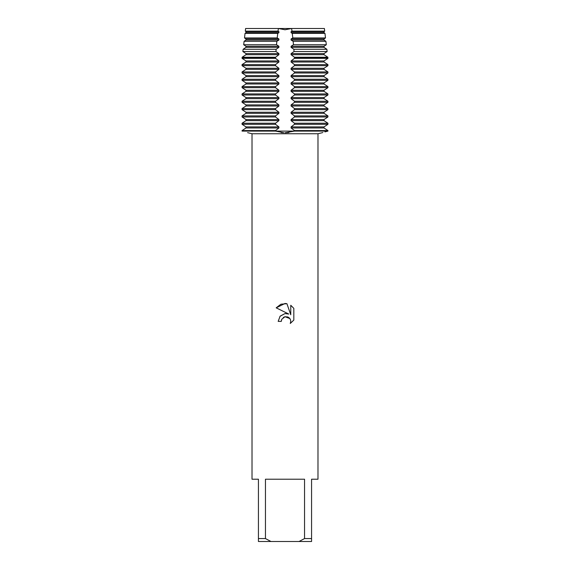 <?xml version="1.0" encoding="UTF-8"?>
<svg xmlns="http://www.w3.org/2000/svg" width="570" height="570" viewBox="0 0 570 570"><rect width="100%" height="100%" fill="white"/><g stroke="black" fill="none" stroke-linecap="round" stroke-linejoin="round"><path stroke-width="0.85" d="M283.853 132.725L275.517 131.1L327.935 131.1C320.333 133.223 320.333 133.223 327.935 131.1L324.943 131.912M322.848 132.525L322.406 132.66M278.915 126.903L245.998 126.903L242.065 124.303L245.998 126.903L245.998 127.972L242.065 130.566L242.065 131.1C249.667 133.223 249.667 133.223 242.065 131.1C249.667 133.223 249.667 133.223 242.065 131.1L275.517 131.1L275.517 130.566L278.915 127.972L278.915 126.903L275.517 124.303L275.517 123.234L278.915 120.641L278.915 119.572L275.517 116.978L275.517 115.91L278.915 113.316L278.915 112.247L275.517 109.647L275.517 108.578L278.915 105.984L278.915 104.916L275.517 102.322L275.517 101.253L278.915 98.653L278.915 97.584L275.517 94.99L275.517 93.922L278.915 91.328L278.915 90.26L275.517 87.666L275.517 86.597L278.915 83.997L278.915 82.928L275.517 80.334L275.517 79.266L278.915 76.672L278.915 75.603L275.517 73.003L275.517 71.934L278.915 69.34L278.915 68.272L275.517 65.678L275.517 64.61L278.915 62.016L278.915 60.947L275.517 58.347L275.552 57.235L278.915 54.684L278.915 53.616L275.951 51.521L276.129 49.276L278.915 47.353L278.915 46.284L276.521 44.731L276.849 41.311L278.915 40.028L278.915 38.959L277.205 37.941L277.74 33.352L278.915 32.697L278.915 31.628L278.025 31.151L278.395 28.5L324.394 28.5L324.701 31.151L324.002 31.628L324.002 32.697L324.957 33.352L292.26 33.352L292.795 37.941L291.085 38.959L291.085 40.028L293.151 41.311L293.479 44.731L291.085 46.284L291.085 47.353L293.871 49.276L294.042 51.521L291.085 53.616L291.085 54.684L294.448 57.235L294.483 58.347L291.085 60.947L291.085 62.016L294.483 64.61L294.483 65.678L291.085 68.272L291.085 69.34L294.483 71.934L294.483 73.003L291.085 75.603L291.085 76.672L294.483 79.266L294.483 80.334L291.085 82.928L291.085 83.997L294.483 86.597L294.483 87.666L291.085 90.26L291.085 91.328L294.483 93.922L294.483 94.99L291.085 97.584L291.085 98.653L294.483 101.253L294.483 102.322L291.085 104.916L291.085 105.984L294.483 108.578L294.483 109.647L291.085 112.247L291.085 113.316L294.483 115.91L294.483 116.978L291.085 119.572L291.085 120.641L294.483 123.234L294.483 124.303L291.085 126.903L291.085 127.972L294.483 130.566L294.483 131.1L285 132.746L288.89 132.518M281.124 132.525L282.627 132.66M324.394 28.5L291.605 28.5L285 29.768L278.395 28.5L285 29.768L291.605 28.5L291.975 31.151L291.085 31.628L291.085 32.697L292.26 33.352M285 316.728L281.794 319.236L281.288 321.38L278.174 321.38L280.105 316.179L285 313.578L288.783 314.041L276.179 307.829L285 303.482L286.917 303.689L290.764 314.768L290.764 305.278L293.821 308.37L293.821 320.076L290.272 323.475L290.771 321.352L290.415 319.535L289.389 318.003L287.85 316.977L285 316.728L289.845 318.537M304.544 538.572L299.036 541.5L270.964 541.5L265.456 538.572L265.456 479.206L304.544 479.206L304.544 538.572L311.569 538.572L311.569 479.206L317.982 479.206L317.982 133.743L322.143 132.746M247.594 132.66L252.018 133.743L317.982 133.743M281.288 321.38L281.608 319.649M290.272 323.475L293.821 320.076M288.783 314.041L285.335 313.55M285 313.578L279.956 316.357M283.311 317.476L284.893 316.756M289.866 318.566L290.109 318.929M293.821 308.37L290.764 305.278M286.917 303.689L280.924 304.209L276.179 307.829M245.606 28.5L278.395 28.5L245.606 28.5L245.299 31.151L245.998 31.628L245.998 32.697L245.043 33.352L244.502 37.941L245.998 38.959L245.998 40.028L244.103 41.311L243.689 44.731L245.998 46.284L245.998 47.353L243.134 49.276L242.856 51.521L245.998 53.616L242.856 51.521L275.951 51.521M252.018 133.743L252.018 479.206L258.431 479.206L258.431 541.5L270.964 541.5M299.036 541.5L311.569 541.5L311.569 538.572M258.431 538.572L265.456 538.572M327.935 131.1L327.935 130.566L324.002 127.972L327.935 130.566L327.935 131.1L242.065 131.1M278.915 119.572L245.998 119.572L242.065 116.978L245.998 119.572L245.998 120.641L242.065 123.234L242.065 124.303L275.517 124.303M278.915 112.247L245.998 112.247L242.065 109.647L245.998 112.247L245.998 113.316L242.065 115.91L242.065 116.978L275.517 116.978M278.915 104.916L245.998 104.916L242.065 102.322L245.998 104.916L245.998 105.984L242.065 108.578L242.065 109.647L275.517 109.647M278.915 97.584L245.998 97.584L242.065 94.99L245.998 97.584L245.998 98.653L242.065 101.253L242.065 102.322L275.517 102.322M278.915 90.26L245.998 90.26L242.065 87.666L245.998 90.26L245.998 91.328L242.065 93.922L242.065 94.99L275.517 94.99M278.915 82.928L245.998 82.928L242.065 80.334L245.998 82.928L245.998 83.997L242.065 86.597L242.065 87.666L275.517 87.666M278.915 75.603L245.998 75.603L242.065 73.003L245.998 75.603L245.998 76.672L242.065 79.266L242.065 80.334L275.517 80.334M278.915 68.272L245.998 68.272L242.065 65.678L245.998 68.272L245.998 69.34L242.065 71.934L242.065 73.003L275.517 73.003M278.915 60.947L245.998 60.947L242.065 58.347L245.998 60.947L245.998 62.016L242.065 64.61L242.065 65.678L275.517 65.678M278.915 53.616L245.998 53.616L245.998 54.684L242.136 57.235L242.065 58.347L275.517 58.347M291.085 127.972L324.002 127.972L324.002 126.903L327.935 124.303L327.935 123.234L324.002 120.641L324.002 119.572L327.935 116.978L327.935 115.91L324.002 113.316L324.002 112.247L327.935 109.647L327.935 108.578L324.002 105.984L324.002 104.916L327.935 102.322L327.935 101.253L324.002 98.653L324.002 97.584L327.935 94.99L327.935 93.922L324.002 91.328L324.002 90.26L327.935 87.666L327.935 86.597L324.002 83.997L324.002 82.928L327.935 80.334L327.935 79.266L324.002 76.672L324.002 75.603L327.935 73.003L327.935 71.934L324.002 69.34L324.002 68.272L327.935 65.678L327.935 64.61L324.002 62.016L324.002 60.947L327.935 58.347L327.864 57.235L324.002 54.684L324.002 53.616L327.144 51.521L326.867 49.276L324.002 47.353L324.002 46.284L326.311 44.731L325.897 41.311L324.002 40.028L324.002 38.959L325.498 37.941L324.957 33.352M291.085 47.353L324.002 47.353L326.867 49.276L293.871 49.276M291.085 54.684L324.002 54.684L327.864 57.235L294.448 57.235M294.483 57.812L327.935 57.812L327.935 58.347L294.483 58.347M291.085 62.016L324.002 62.016L327.935 64.61L327.935 65.678L294.483 65.678M291.085 69.34L324.002 69.34L327.935 71.934L327.935 73.003L294.483 73.003M291.085 76.672L324.002 76.672L327.935 79.266L327.935 80.334L294.483 80.334M291.085 83.997L324.002 83.997L327.935 86.597L327.935 87.666L294.483 87.666M291.085 91.328L324.002 91.328L327.935 93.922L327.935 94.99L294.483 94.99M291.085 98.653L324.002 98.653L327.935 101.253L327.935 102.322L294.483 102.322M291.085 105.984L324.002 105.984L327.935 108.578L327.935 109.647L294.483 109.647M291.085 113.316L324.002 113.316L327.935 115.91L327.935 116.978L294.483 116.978M291.085 120.641L324.002 120.641L327.935 123.234L327.935 124.303L294.483 124.303M291.975 31.151L324.701 31.151M245.299 31.151L278.025 31.151M291.085 31.628L324.002 31.628M245.998 31.628L278.915 31.628M291.085 32.697L324.002 32.697M245.998 32.697L278.915 32.697M277.74 33.352L245.043 33.352M292.795 37.941L325.498 37.941M291.085 38.959L324.002 38.959M291.085 40.028L324.002 40.028M325.897 41.311L293.151 41.311M293.479 44.731L326.311 44.731M291.085 46.284L324.002 46.284M294.049 51.521L327.144 51.521M291.085 53.616L324.002 53.616M291.085 60.947L324.002 60.947M327.935 64.61L294.483 64.61M291.085 68.272L324.002 68.272M327.935 71.934L294.483 71.934M291.085 75.603L324.002 75.603M327.935 79.266L294.483 79.266M291.085 82.928L324.002 82.928M327.935 86.597L294.483 86.597M291.085 90.26L324.002 90.26M327.935 93.922L294.483 93.922M291.085 97.584L324.002 97.584M327.935 101.253L294.483 101.253M291.085 104.916L324.002 104.916M327.935 108.578L294.483 108.578M291.085 112.247L324.002 112.247M327.935 115.91L294.483 115.91M291.085 119.572L324.002 119.572M327.935 130.566L294.483 130.566M327.935 123.234L294.483 123.234M291.085 126.903L324.002 126.903M244.502 37.941L277.205 37.941M245.998 38.959L278.915 38.959M245.998 40.028L278.915 40.028M276.849 41.311L244.103 41.311M243.689 44.731L276.521 44.731M245.998 46.284L278.915 46.284M245.998 47.353L278.915 47.353M276.129 49.276L243.134 49.276M245.998 54.684L278.915 54.684M275.552 57.235L242.136 57.235M245.998 62.016L278.915 62.016M275.517 64.61L242.065 64.61M245.998 69.34L278.915 69.34M275.517 71.934L242.065 71.934M245.998 76.672L278.915 76.672M275.517 79.266L242.065 79.266M245.998 83.997L278.915 83.997M275.517 86.597L242.065 86.597M245.998 91.328L278.915 91.328M275.517 93.922L242.065 93.922M245.998 98.653L278.915 98.653M275.517 101.253L242.065 101.253M245.998 105.984L278.915 105.984M275.517 108.578L242.065 108.578M245.998 113.316L278.915 113.316M275.517 115.91L242.065 115.91M245.998 120.641L278.915 120.641M275.517 123.234L242.065 123.234M245.998 127.972L278.915 127.972M275.517 130.566L242.065 130.566M242.065 57.812L275.517 57.812"/></g></svg>
